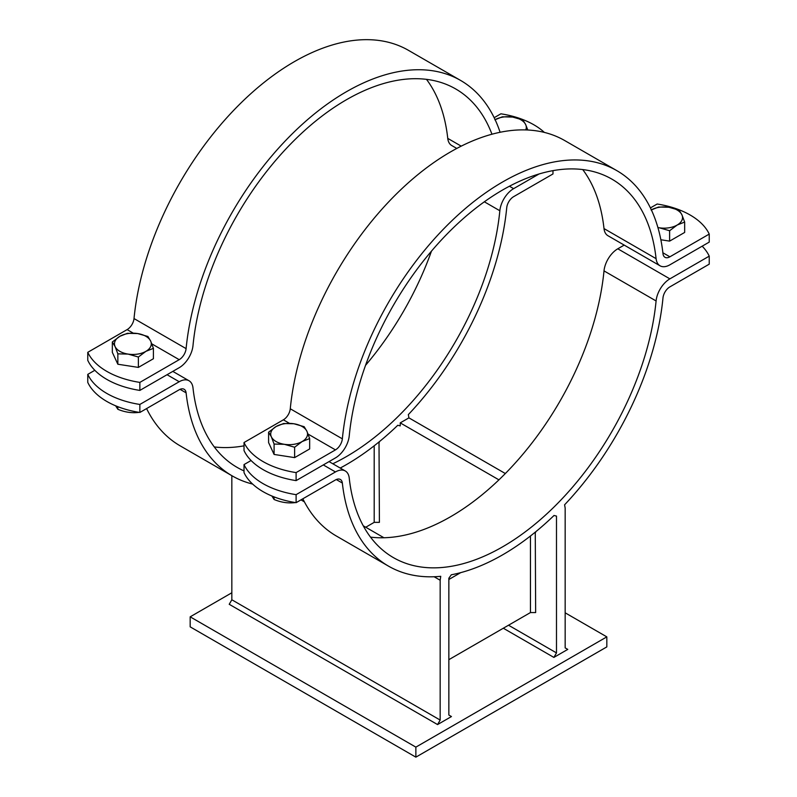 <?xml version="1.0" encoding="UTF-8"?>
<svg xmlns="http://www.w3.org/2000/svg" width="797" height="797" viewBox="0 0 797 797"><rect width="100%" height="100%" fill="white"/><g stroke="black" fill="none" stroke-linecap="round" stroke-linejoin="round"><path stroke-width="1.2" d="M437.563 724.573L229.227 604.295L231.837 599.782L440.163 720.06L437.563 724.573L451.451 716.553L448.85 715.048L448.85 578.233L451.311 574.786A228.331 131.834 -60 0 0 554.025 515.48L556.485 516.087L556.485 652.912L553.875 657.415L503.315 628.225M508.526 625.217L556.485 652.912M553.875 657.415L567.773 649.396L565.163 647.901L565.163 508.068L564.585 504.81A228.331 131.834 -60 0 0 662.984 297.929A9.823 5.669 120 0 1 669.878 286.88L709.23 264.166L709.23 256.146A73.653 42.52 0 0 0 702.167 246.183M535.265 532.157L535.654 612.564L530.443 612.564L530.443 536.002M535.654 532.376L534.996 532.376M379.013 441.946L379.402 522.354L374.192 522.354L374.192 445.792M379.402 442.166L378.744 442.166M552.979 170.648L552.979 173.955L513.627 196.67A9.823 5.669 120 0 0 506.733 207.718A228.331 131.834 -60 0 1 408.343 414.599L408.921 417.867L400.233 422.878L498.932 479.854M400.233 422.878L400.233 425.877L397.773 425.279A228.331 131.834 -60 0 1 340.219 468.048M434.136 576.759L440.163 580.236L440.163 720.06M303.009 499.151A228.331 131.834 120 0 0 336.414 536.052L388.498 566.129A228.331 131.834 -60 0 0 440.741 576.311L440.163 580.236M565.163 612.813L606.826 636.873L415.865 747.128L190.174 616.828L231.837 592.769M505.338 473.538L408.921 417.867M252.649 484.078A228.331 131.834 -60 0 1 232.256 475.919A228.331 131.834 -60 0 1 186.1 392.831A9.823 5.669 120 0 0 184.117 389.265A9.823 5.669 120 0 0 179.205 389.753L139.854 412.467A73.653 42.52 180 0 1 87.77 382.401L87.77 374.381A73.653 42.52 0 0 0 139.854 404.448L139.854 412.467M146.768 408.941A228.331 131.834 120 0 0 180.172 445.852L232.256 475.919M383.945 537.756L363.263 525.811M388.498 566.129A228.331 131.834 -60 0 1 342.351 483.042A9.823 5.669 120 0 0 340.359 479.475A9.823 5.669 120 0 0 335.457 479.953L296.105 502.678A73.653 42.52 180 0 1 244.021 472.601L244.021 464.591A73.653 42.52 0 0 0 296.105 494.658L296.105 502.678M672.748 285.226L681.535 280.145M271.877 496.003L274.088 499.49C280.942 502.359 287.787 503.415 294.631 502.668L295.179 502.528M297.749 501.721L306.546 496.651M274.088 499.49L274.088 496.9M115.625 405.793L117.846 409.279C124.691 412.149 131.535 413.205 138.379 412.457L138.927 412.318M141.497 411.521L150.294 406.44M117.846 409.279L117.846 406.689M516.496 195.016L525.293 189.935M251.085 460.507L244.021 464.591M624.19 245.097L617.795 248.794A19.646 11.337 120 0 0 604.006 270.89A218.508 126.155 -60 0 1 370.515 537.128M296.105 494.658L335.457 471.944A19.646 11.337 -60 0 1 345.27 470.967A19.646 11.337 -60 0 1 349.245 478.11A218.508 126.155 120 0 0 393.409 557.621A218.508 126.155 120 0 0 553.218 507.799A218.508 126.155 120 0 0 656.09 300.957A19.646 11.337 -60 0 1 669.878 278.86L709.23 256.146M94.833 370.296L87.77 374.381M431.466 251.145A218.508 126.155 -60 0 1 365.534 365.345M244.021 445.842A218.508 126.155 -60 0 1 214.273 446.928M231.837 599.782L231.837 475.679M139.854 404.448L179.205 381.733A19.646 11.337 -60 0 1 189.028 380.757A19.646 11.337 -60 0 1 192.994 387.9A218.508 126.155 120 0 0 237.157 467.411A218.508 126.155 120 0 0 244.021 470.907M332.797 463.764A218.508 126.155 120 0 0 499.839 210.747A19.646 11.337 -60 0 1 513.627 188.65L539.041 173.985M448.85 579.489L460.716 572.635M530.443 612.564L448.85 659.677M374.192 522.354L365.733 527.245M301.366 500.108L304.394 501.851M190.174 616.828L190.174 626.85L415.865 757.15L606.826 646.895L606.826 636.873M415.865 757.15L415.865 747.128M150.663 341.076L153.413 348.349L145.901 351.347A18.411 10.63 0 0 0 150.663 341.076A18.411 10.63 0 0 0 137.642 333.554L147.913 336.483L150.663 341.076M138.379 357.026L128.118 354.097A18.411 10.63 0 0 0 145.901 351.347L138.379 357.026L138.379 367.407L117.846 364.229L112.337 352.374L112.337 341.993L119.859 336.304L127.381 333.315L137.642 333.554A18.411 10.63 0 0 0 119.859 336.304A18.411 10.63 0 0 0 115.097 346.575A18.411 10.63 0 0 0 128.118 354.097L117.846 353.848L115.097 346.575L112.337 341.993M138.379 367.407L153.413 358.73L153.413 348.349M117.846 364.229L117.846 353.848M525.731 129.921A18.411 10.63 0 0 0 525.661 124.571L527.793 130.001M494.857 119.809L502.369 116.81L512.64 117.059L522.912 119.988L525.661 124.571A18.411 10.63 0 0 0 512.64 117.059A18.411 10.63 0 0 0 495.106 119.67M87.77 360.344L87.77 352.324A73.653 42.52 0 0 0 139.854 382.401L139.854 390.41A73.653 42.52 180 0 1 87.77 360.344M139.854 382.401L179.205 359.676A9.823 5.669 120 0 0 186.1 348.628A228.331 131.834 -60 0 1 293.595 132.491A228.331 131.834 -60 0 1 460.586 80.427A228.331 131.834 -60 0 1 500.098 132.272M460.586 80.427L408.502 50.36A228.331 131.834 120 0 0 241.511 102.424A228.331 131.834 120 0 0 134.016 318.561A9.823 5.669 -60 0 1 127.121 329.609L87.77 352.324M491.948 134.215A218.508 126.155 120 0 0 455.675 88.935A218.508 126.155 120 0 0 295.866 138.758A218.508 126.155 120 0 0 192.994 345.599A19.646 11.337 -60 0 1 179.205 367.696L139.854 390.41M544.351 132.412A73.653 42.52 0 0 0 500.895 113.812L494.17 117.697M426.485 79.351A218.508 126.155 -60 0 1 447.755 138.379A19.646 11.337 120 0 0 451.73 145.522L456.781 148.441M306.915 431.287L309.664 438.559L302.143 441.548A18.411 10.63 0 0 0 306.915 431.287A18.411 10.63 0 0 0 293.894 423.765L304.165 426.694L306.915 431.287M294.631 447.237L284.36 444.308A18.411 10.63 0 0 0 302.143 441.548L294.631 447.237L294.631 457.617L274.088 454.439L268.589 442.584L268.589 432.203L276.111 426.515L283.622 423.516L293.894 423.765A18.411 10.63 0 0 0 276.111 426.515A18.411 10.63 0 0 0 271.339 436.786A18.411 10.63 0 0 0 284.36 444.308L274.088 444.059L271.339 436.786L268.589 432.203M294.631 457.617L309.664 448.94L309.664 438.559M274.088 454.439L274.088 444.059M681.903 214.782L684.663 222.054L677.141 225.053A18.411 10.63 0 0 0 681.903 214.782A18.411 10.63 0 0 0 668.882 207.26L679.154 210.199L681.903 214.782M669.619 230.731L659.358 227.803A18.411 10.63 0 0 0 677.141 225.053L669.619 230.731L669.619 241.122L660.862 239.758M657.914 227.543A18.411 10.63 0 0 0 659.358 227.803L657.933 227.613M651.099 210.019L658.621 207.021L668.882 207.26A18.411 10.63 0 0 0 651.348 209.87M669.619 241.122L684.663 232.435L684.663 222.054M296.105 472.601L296.105 480.621A73.653 42.52 180 0 1 244.021 450.554L244.021 442.534A73.653 42.52 0 0 0 296.105 472.601L335.457 449.887A9.823 5.669 120 0 0 342.351 438.838A228.331 131.834 -60 0 1 449.847 222.702A228.331 131.834 -60 0 1 616.828 170.638A228.331 131.834 -60 0 1 662.984 253.725A9.823 5.669 120 0 0 664.967 257.292A9.823 5.669 120 0 0 669.878 256.813L709.23 234.089A73.653 42.52 0 0 0 657.146 204.022L650.412 207.907M709.23 234.089L709.23 242.109L669.878 264.823A19.646 11.337 -60 0 1 660.055 265.8A19.646 11.337 -60 0 1 656.09 258.656A218.508 126.155 120 0 0 611.917 179.146A218.508 126.155 120 0 0 452.118 228.968A218.508 126.155 120 0 0 349.245 435.81A19.646 11.337 -60 0 1 335.457 457.906L296.105 480.621M616.828 170.638L564.744 140.571A228.331 131.834 120 0 0 397.763 192.635A228.331 131.834 120 0 0 290.267 408.771A9.823 5.669 -60 0 1 283.373 419.82L244.021 442.534M582.727 169.562A218.508 126.155 -60 0 1 604.006 228.58A19.646 11.337 120 0 0 607.972 235.733L660.055 265.8M180.032 389.334L186.1 392.831M336.274 479.535L342.351 483.042M669.878 278.86L617.795 248.794M323.303 464.92L335.457 471.944M604.006 270.89L656.09 300.957M167.051 374.71L179.205 381.733M513.627 188.65L509.432 186.229M484.347 201.8L499.839 210.747M127.121 329.609L133.238 333.136M151.848 343.886L179.205 359.676M186.1 348.628L134.016 318.561M461.214 146.15L447.755 138.379M283.373 419.82L289.48 423.346M308.09 434.096L335.457 449.887M342.351 438.838L290.267 408.771M669.878 256.813L662.875 252.769M656.09 258.656L604.006 228.58M329.051 461.602L345.27 470.967M172.81 371.392L189.028 380.757"/></g></svg>
